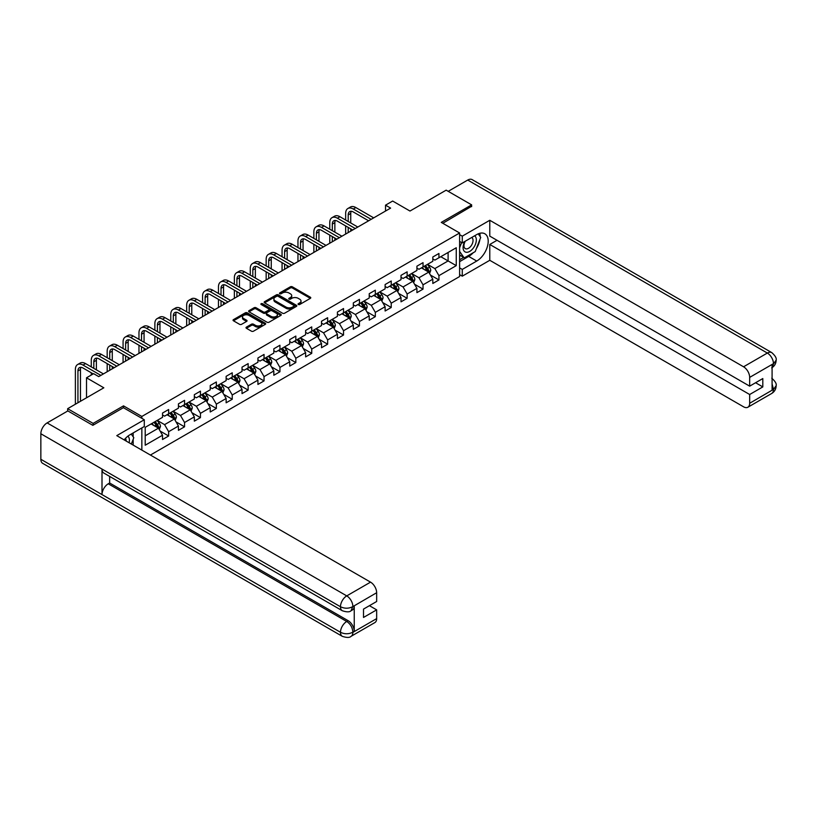 <?xml version="1.0" encoding="UTF-8"?>
<svg xmlns="http://www.w3.org/2000/svg" width="817" height="817" viewBox="0 0 817 817"><rect width="100%" height="100%" fill="white"/><g stroke="black" fill="none" stroke-linecap="round" stroke-linejoin="round"><path stroke-width="1.23" d="M298.317 304.496A0.991 0.572 0 0 0 299.716 304.496L310.348 298.358A1.42 0.817 0 0 0 310.756 297.786A1.42 0.817 0 0 0 310.348 297.204L292.343 286.808A1.42 0.817 0 0 0 290.341 286.808L279.71 292.946A0.991 0.572 0 0 0 281.109 293.752L282.488 292.956A4.524 2.614 0 0 1 288.891 292.956L290.392 293.824A4.524 2.614 0 0 1 291.71 295.672A4.524 2.614 0 0 1 290.392 297.521L289.014 298.317A0.991 0.572 0 0 0 290.413 299.124L291.792 298.328A4.524 2.614 0 0 1 298.195 298.328L299.686 299.196A4.524 2.614 0 0 1 301.013 301.044A4.524 2.614 0 0 1 299.686 302.893L298.317 303.689A0.991 0.572 0 0 0 298.317 304.496L298.317 303.689M246.417 327.127A1.42 0.817 0 0 0 246.009 327.699A1.42 0.817 0 0 0 246.417 328.281L251.473 331.191A1.42 0.817 0 0 0 253.474 331.191L265.28 324.38A1.42 0.817 0 0 0 265.688 323.798A1.42 0.817 0 0 0 265.28 323.226L247.275 312.829A1.42 0.817 0 0 0 245.274 312.829L233.468 319.641A1.42 0.817 0 0 0 233.049 320.223A1.42 0.817 0 0 0 233.468 320.795L239.565 324.318A1.42 0.817 0 0 0 241.566 324.318L246.622 321.408A1.42 0.817 0 0 0 247.04 320.826A1.42 0.817 0 0 0 246.622 320.254L243.599 318.507A3.789 2.185 0 0 1 242.486 316.955A3.789 2.185 0 0 1 244.824 314.943A3.789 2.185 0 0 1 248.95 315.413L260.807 322.255A3.789 2.185 0 0 1 261.91 323.798A3.789 2.185 0 0 1 259.571 325.82A3.789 2.185 0 0 1 255.445 325.35L253.474 324.206A1.42 0.817 0 0 0 251.473 324.206L246.417 327.127L246.417 328.281L251.473 325.38L251.473 324.206M471.644 206.63L471.644 204.863L446.164 190.157L409.981 211.041L392.66 201.043L385.522 205.159L390.618 208.1L98.734 376.617L93.638 373.675L86.51 377.791L86.51 397.797M123.5 407.744L123.5 405.865L93.128 423.4L67.658 408.684L103.83 387.799L86.51 377.791M123.5 405.865L141.852 416.456L459.614 232.988L459.614 276.534L150.41 455.049M471.644 204.863L441.272 222.398L459.614 232.988M282.58 313.228A1.42 0.817 0 0 0 284.582 313.228L296.387 306.416A1.42 0.817 0 0 0 296.806 305.844A1.42 0.817 0 0 0 296.387 305.262L278.383 294.866A1.42 0.817 0 0 0 276.381 294.866L264.575 301.677A1.42 0.817 0 0 0 264.167 302.259A1.42 0.817 0 0 0 264.575 302.841L282.58 313.228M261.522 304.71A0.991 0.572 0 0 1 262.523 304.853L262.523 303.679L280.834 314.239A1.42 0.817 0 0 1 281.252 314.821A1.42 0.817 0 0 1 280.834 315.403L269.028 322.215A1.42 0.817 0 0 1 267.026 322.215L249.022 311.818L254.077 308.918L254.077 307.743L249.022 310.664A1.42 0.817 0 0 0 248.613 311.236A1.42 0.817 0 0 0 249.022 311.818L249.022 310.664M254.077 308.918A1.42 0.817 0 0 1 256.078 308.918L256.078 307.743A1.42 0.817 0 0 0 254.077 307.743M256.078 307.743L263.38 311.961A1.42 0.817 0 0 0 265.382 311.961L268.732 310.031A1.42 0.817 0 0 0 269.14 309.449A1.42 0.817 0 0 0 268.732 308.867L261.123 304.486A0.991 0.572 0 0 1 262.523 303.679M67.658 411.043L67.658 408.684M93.128 423.4L93.128 425.157M141.852 450.106L141.852 427.924M141.852 418.335L141.852 416.456M160.142 431.07L168.649 435.992L168.649 431.693L178.433 426.045L178.433 430.334L184.55 426.811L184.55 422.512L194.334 416.864L194.334 421.163L200.451 417.63L200.451 413.331L210.235 407.683L210.235 411.982L216.352 408.449L216.352 404.16L226.135 398.502L226.135 402.801L232.242 399.268L232.242 394.979L242.026 389.331L242.026 393.62L248.143 390.097L248.143 385.798L257.927 380.15L257.927 384.439L264.044 380.916L264.044 376.617L273.828 370.969L273.828 375.269L279.945 371.735L279.945 367.436L289.729 361.788L289.729 366.087L295.836 362.554L295.836 358.265L305.629 352.607L305.629 356.906L311.737 353.373L311.737 349.084L321.52 343.436L321.52 347.725L327.637 344.202L327.637 339.903L337.421 334.255L337.421 338.544L343.538 335.021L343.538 330.722L353.322 325.074L353.322 329.374L359.439 325.84L359.439 321.541L369.223 315.893L369.223 320.193L375.33 316.659L375.33 312.37L385.113 306.712L385.113 311.011L391.231 307.478L391.231 303.189L401.014 297.541L401.014 301.83L407.132 298.307L407.132 294.008L416.915 288.36L416.915 292.649L423.032 289.126L423.032 284.827L432.816 279.179L432.816 283.479L438.933 279.945L438.933 275.646L456.254 265.648L456.254 247.755L448.104 252.463L448.104 260.94L456.254 265.648M168.649 435.992L162.532 439.515L162.532 435.226L145.212 445.224L145.212 427.342L162.532 417.334L162.532 413.045L168.649 409.511L168.649 413.8L178.433 408.153L178.433 403.864L184.55 400.33L184.55 404.629L194.334 398.982L194.334 394.682L200.451 391.149L200.451 395.448L210.235 389.801L210.235 385.501L216.352 381.968L216.352 386.267L226.135 380.62L226.135 376.32L232.242 372.797L232.242 377.086L242.026 371.439L242.026 367.15L248.143 363.616L248.143 367.905L257.927 362.258L257.927 357.969L264.044 354.435L264.044 358.734L273.828 353.077L273.828 348.788L279.945 345.254L279.945 349.553L289.729 343.906L289.729 339.606L295.836 336.073L295.836 340.372L305.629 334.725L305.629 330.425L311.737 326.902L311.737 331.191L321.52 325.544L321.52 321.244L327.637 317.721L327.637 322.01L337.421 316.363L337.421 312.074L343.538 308.54L343.538 312.84L353.322 307.182L353.322 302.893L359.439 299.359L359.439 303.658L369.223 298.011L369.223 293.712L375.33 290.178L375.33 294.477L385.113 288.83L385.113 284.53L391.231 281.007L391.231 285.296L401.014 279.649L401.014 275.349L407.132 271.826L407.132 276.115L416.915 270.468L416.915 266.179L423.032 262.645L423.032 266.945L432.816 261.287L432.816 256.998L438.933 253.464L438.933 257.764L456.254 247.755M167.025 414.75L174.358 418.978L164.574 424.636L157.232 420.398M162.532 414.985L164.574 416.159L168.649 413.8M164.574 424.636L168.649 431.693M174.358 418.978L178.433 426.045M182.916 405.569L190.259 409.807L180.475 415.455L173.133 411.217M178.433 405.804L180.475 406.978L184.55 404.629M180.475 415.455L184.55 422.512M190.259 409.807L194.334 416.864M198.817 396.388L206.16 400.626L196.376 406.274L189.033 402.035M194.334 396.623L196.376 397.797L200.451 395.448M196.376 406.274L200.451 413.331M206.16 400.626L210.235 407.683M214.718 387.207L222.05 391.445L212.267 397.093L204.934 392.854M210.235 387.442L212.267 388.616L216.352 386.267M212.267 397.093L216.352 404.16M222.05 391.445L226.135 398.502M230.619 378.026L237.951 382.264L228.168 387.912L220.835 383.684M226.135 378.261L228.168 379.445L232.242 377.086M228.168 387.912L232.242 394.979M237.951 382.264L242.026 389.331M246.509 368.855L253.852 373.083L244.069 378.741L236.726 374.503M242.026 369.09L244.069 370.264L248.143 367.905M244.069 378.741L248.143 385.798M253.852 373.083L257.927 380.15M262.41 359.674L269.753 363.912L259.969 369.56L252.627 365.322M257.927 359.909L259.969 361.083L264.044 358.734M259.969 369.56L264.044 376.617M269.753 363.912L273.828 370.969M278.311 350.493L285.654 354.731L275.87 360.379L268.527 356.141M273.828 350.728L275.87 351.902L279.945 349.553M275.87 360.379L279.945 367.436M285.654 354.731L289.729 361.788M294.212 341.312L301.544 345.55L291.761 351.198L284.428 346.959M289.729 341.547L291.761 342.721L295.836 340.372M291.761 351.198L295.836 358.265M301.544 345.55L305.629 352.607M310.113 332.131L317.445 336.369L307.662 342.017L300.329 337.778M305.629 332.366L307.662 333.55L311.737 331.191M307.662 342.017L311.737 349.084M317.445 336.369L321.52 343.436M326.003 322.96L333.346 327.188L323.563 332.846L316.22 328.608M321.52 323.195L323.563 324.369L327.637 322.01M323.563 332.846L327.637 339.903M333.346 327.188L337.421 334.255M341.904 313.779L349.247 318.017L339.463 323.665L332.121 319.427M337.421 314.014L339.463 315.188L343.538 312.84M339.463 323.665L343.538 330.722M349.247 318.017L353.322 325.074M357.805 304.598L365.138 308.836L355.354 314.484L348.022 310.246M353.322 304.833L355.354 306.007L359.439 303.658M355.354 314.484L359.439 321.541M365.138 308.836L369.223 315.893M373.706 295.417L381.039 299.655L371.255 305.303L363.922 301.065M369.223 295.652L371.255 296.826L375.33 294.477M371.255 305.303L375.33 312.37M381.039 299.655L385.113 306.712M389.607 286.236L396.939 290.474L387.156 296.122L379.823 291.883M385.113 286.471L387.156 287.655L391.231 285.296M387.156 296.122L391.231 303.189M396.939 290.474L401.014 297.541M405.498 277.065L412.84 281.293L403.057 286.951L395.714 282.713M401.014 277.3L403.057 278.474L407.132 276.115M403.057 286.951L407.132 294.008M412.84 281.293L416.915 288.36M421.398 267.884L428.741 272.122L418.958 277.77L411.615 273.532M416.915 268.119L418.958 269.293L423.032 266.945M418.958 277.77L423.032 284.827M428.741 272.122L432.816 279.179M440.761 256.701L448.104 260.94L434.848 268.589L427.516 264.351M432.816 258.938L434.848 260.112L438.933 257.764M434.848 268.589L438.933 275.646M385.522 205.159L385.522 211.041M145.212 435.808L158.457 428.159L151.125 423.921M158.457 428.159L162.532 435.226M430.416 275.033L438.933 279.945M414.525 284.214L423.032 289.126M398.625 293.385L407.132 298.307M382.724 302.566L391.231 307.478M366.823 311.747L375.33 316.659M350.922 320.928L359.439 325.84M335.031 330.109L343.538 335.021M319.13 339.28L327.637 344.202M303.23 348.461L311.737 353.373M287.329 357.642L295.836 362.554M271.428 366.823L279.945 371.735M255.537 376.004L264.044 380.916M239.636 385.175L248.143 390.097M223.735 394.356L232.242 399.268M207.835 403.537L216.352 408.449M191.934 412.718L200.451 417.63M176.043 421.899L184.55 426.811M298.716 304.639L299.686 304.067A4.524 2.614 0 0 0 301.013 302.219L301.013 301.044M291.71 295.672L291.71 296.847A4.524 2.614 0 0 1 290.392 298.695L289.412 299.267M310.327 298.368L292.343 287.982A1.42 0.817 0 0 0 290.341 287.982L280.108 293.895M296.387 305.262L296.387 306.416L278.383 296.04A1.42 0.817 0 0 0 276.381 296.04L264.596 302.852M293.885 306.242A0.991 0.572 0 0 0 293.885 305.435L278.086 296.305A0.991 0.572 0 0 0 276.687 296.305L275.237 297.143A4.524 2.614 0 0 0 273.909 298.991A4.524 2.614 0 0 0 275.237 300.84L286.032 307.08A4.524 2.614 0 0 0 292.435 307.08L293.885 306.242L293.885 307.417A0.991 0.572 0 0 0 294.181 307.018L294.181 305.844M273.909 298.991L273.909 300.176A4.524 2.614 0 0 0 275.237 302.024L275.237 300.84M293.885 307.417L292.435 308.254A4.524 2.614 0 0 1 286.032 308.254L275.237 302.024M256.078 308.918L263.38 313.136A1.42 0.817 0 0 0 265.382 313.136L268.732 311.206A1.42 0.817 0 0 0 269.14 310.623L269.14 309.449M262.523 304.853L280.813 315.413M270.958 316.332A3.789 2.185 0 0 0 275.084 316.812A3.789 2.185 0 0 0 277.412 314.79A3.789 2.185 0 0 0 276.309 313.248L272.132 310.838A1.42 0.817 0 0 0 270.131 310.838L266.781 312.768A1.42 0.817 0 0 0 266.362 313.35A1.42 0.817 0 0 0 266.781 313.922L270.958 316.332L270.958 317.517A3.789 2.185 0 0 0 275.084 317.987A3.789 2.185 0 0 0 277.412 315.965L277.412 314.79M266.362 313.35L266.362 314.525A1.42 0.817 0 0 0 266.781 315.107L266.781 313.922M270.958 317.517L266.781 315.107M261.91 323.798L261.91 324.982A3.789 2.185 0 0 1 259.571 326.994A3.789 2.185 0 0 1 255.445 326.524L253.474 325.38A1.42 0.817 0 0 0 251.473 325.38M242.486 316.955L242.486 318.13A3.789 2.185 0 0 0 243.599 319.682L243.599 318.507M246.601 321.418L243.599 319.682M265.28 323.226L265.28 324.38L247.275 314.004A1.42 0.817 0 0 0 245.274 314.004L233.488 320.805M429.538 273.511L430.753 270.458A3.819 2.206 -120 0 0 429.538 267.21L427.434 264.402M423.768 269.253L422.338 267.343M424.278 266.219L426.372 269.028A3.819 2.206 60 0 1 427.475 271.326L428.69 270.621A3.819 2.206 -120 0 0 427.597 268.323L425.494 265.515M424.544 266.066L426.872 269.181A1.951 1.123 60 0 1 427.23 269.773L428.69 270.621M345.652 220.028L345.652 213.441A10.805 6.24 60 0 1 347.899 208.498L350.442 207.028A10.805 6.24 60 0 1 355.844 207.559L373.706 217.863M347.899 208.498A10.805 6.24 60 0 1 353.301 209.029L371.153 219.334M368.61 220.804L353.301 211.971A7.21 4.156 -120 0 0 349.696 211.613A7.21 4.156 -120 0 0 348.205 214.912L348.205 221.499M351.208 211.286A7.21 4.156 -120 0 0 350.748 213.441L350.748 222.98M348.205 227.392L348.205 232.59M350.748 228.862L350.748 231.119M345.652 234.06L345.652 225.921M464.781 241.485A9.365 5.413 120 0 0 466.395 252.29A9.365 5.413 120 0 0 474.861 245.6A9.365 5.413 120 0 0 474.626 235.796M465.312 241.178A6.413 3.707 120 0 0 465.292 248.613A6.413 3.707 120 0 0 466.231 248.909A6.413 3.707 120 0 0 472.103 244.171A6.413 3.707 120 0 0 471.705 237.502A6.413 3.707 120 0 0 471.685 237.492M478.2 233.836L480.713 237.4L475.208 251.585L464.209 257.937L459.614 254.853M464.209 257.937L459.614 251.411M459.614 247.755L461.636 242.567M129.096 442.743A9.365 5.413 120 0 0 127.861 436.196M126.114 441.027A6.413 3.707 120 0 0 125.45 438.392M131.231 434.052L133.794 437.698L131.333 444.04M473.186 252.759A16.217 9.365 120 0 1 468.692 256.405L476.74 261.052A16.217 9.365 120 0 0 487.33 246.765A16.217 9.365 120 0 0 484.849 233.774A16.217 9.365 120 0 0 476.74 234.581L462.269 242.935L462.269 236.164L489.781 220.284L743.552 366.792L767.347 353.056L467.722 180.067L448.206 191.331M476.74 261.052L462.269 269.416L462.269 276.177L489.781 260.296L489.781 244.467L749.669 394.509L749.669 403.271L773.607 389.321L772.085 390.036L772.085 364.729L773.464 363.647L749.669 377.383A8.65 4.994 -120 0 0 743.552 366.792M497.022 240.29L489.781 244.467M755.582 382.734L762.812 386.911L762.812 378.557L749.669 386.155L489.781 236.113L489.781 220.284M459.614 241.403L462.269 242.935M459.614 234.632L462.269 236.164M459.614 274.645L462.269 276.177M459.614 267.884L462.269 269.416M489.781 260.296L743.552 406.805A8.65 4.994 -120 0 0 747.872 407.234A8.65 4.994 -120 0 0 749.669 403.271M467.722 180.067A8.864 5.116 -60 0 1 472.155 179.628L771.779 352.617A8.864 5.116 -60 0 0 767.347 353.056A8.65 4.994 60 0 1 773.464 363.647M749.669 386.155L749.669 377.383M762.812 386.911L749.669 394.509M471.644 206.272L442.804 223.276M476.403 248.511A16.217 9.365 120 0 0 479.896 239.514M480.151 236.613A16.217 9.365 120 0 0 479.753 233.305M468.692 256.405L459.614 261.644M459.614 259.765L463.494 257.529M459.614 256.232L460.431 255.762M772.085 383.98L773.464 389.239M771.779 378.21C775.262 381.335 776.712 383.837 776.15 385.706L773.628 389.321M771.779 352.617C775.262 355.712 776.712 358.234 776.15 360.174L773.617 363.728M342.313 610.738A8.864 5.116 -60 0 1 340.475 606.745C344.56 608.696 348.634 608.685 352.699 606.694L351.075 610.728C349.625 612.199 346.704 612.209 342.313 610.738L103.83 473.053A8.864 5.116 -60 0 1 102.002 469.06L40.85 433.756A8.864 5.116 -60 0 1 47.12 422.9L67.862 410.92L92.832 425.34L123.398 407.683L144.292 419.744L144.292 426.515L129.821 434.869A16.217 9.365 120 0 0 124.143 439.883M144.292 419.744L116.78 435.635L370.54 582.143A8.65 4.994 60 0 1 376.657 592.733L376.657 601.506L363.514 609.094L363.514 617.448L376.657 609.86L376.657 618.622A8.65 4.994 60 0 1 374.87 622.585L351.075 636.32A8.65 4.994 -120 0 0 352.862 632.368L376.657 618.622M132.824 444.897L136.245 446.868M133.181 444.693L133.181 439.26M133.181 436.829L133.181 432.928M351.075 636.32C349.686 637.791 346.776 637.791 342.313 636.331L42.688 463.341A8.864 5.116 -60 0 1 40.85 459.287L102.002 494.591A8.864 5.116 -60 0 1 108.263 483.797L346.745 621.482L348.124 620.685A8.65 4.994 60 0 1 354.241 631.275L354.241 605.979A8.65 4.994 60 0 1 352.444 609.931L351.075 610.728M40.85 433.756L40.85 459.287M47.12 422.9L346.745 595.889A8.864 5.116 -60 0 0 340.475 606.745L102.002 469.06L102.002 494.591L340.475 632.276C344.549 634.247 348.624 634.247 352.709 632.276L352.862 632.368M376.657 609.86L369.427 605.683M109.641 476.403L109.641 483L348.124 620.685M109.641 483L108.263 483.797M413.647 282.692L414.852 279.639A3.819 2.206 -120 0 0 413.637 276.381L411.533 273.572M407.867 278.423L406.437 276.524M408.377 275.4L410.481 278.209A3.819 2.206 60 0 1 411.574 280.507L412.799 279.802A3.819 2.206 -120 0 0 411.697 277.504L409.593 274.696M408.643 275.247L410.971 278.362A1.951 1.123 60 0 1 411.329 278.954L412.799 279.802M397.746 291.873L398.962 288.82A3.819 2.206 -120 0 0 397.736 285.562L395.632 282.753M391.966 287.604L390.536 285.695M392.477 284.582L394.58 287.39A3.819 2.206 60 0 1 395.673 289.688L396.899 288.983A3.819 2.206 -120 0 0 395.806 286.685L393.702 283.877M392.742 284.428L395.081 287.543A1.951 1.123 60 0 1 395.428 288.135L396.899 288.983M329.762 229.209L329.762 222.622A10.805 6.24 60 0 1 331.998 217.669L334.541 216.199A10.805 6.24 60 0 1 339.954 216.74L357.805 227.044M331.998 217.669A10.805 6.24 60 0 1 337.401 218.21L355.252 228.515M352.709 229.985L337.401 221.152A7.21 4.156 -120 0 0 333.796 220.794A7.21 4.156 -120 0 0 332.305 224.093L332.305 230.68M335.307 220.457A7.21 4.156 -120 0 0 334.858 222.622L334.858 232.151M332.305 236.562L332.305 241.771M334.858 238.033L334.858 240.3M329.762 243.241L329.762 235.092M313.861 238.39L313.861 231.803A10.805 6.24 60 0 1 316.097 226.85L318.65 225.38A10.805 6.24 60 0 1 324.053 225.921L341.904 236.225M316.097 226.85A10.805 6.24 60 0 1 321.5 227.392L339.361 237.696M336.808 239.167L321.5 230.333A7.21 4.156 -120 0 0 317.895 229.975A7.21 4.156 -120 0 0 316.404 233.274L316.404 239.861M319.406 229.638A7.21 4.156 -120 0 0 318.957 231.803L318.957 241.332M316.404 245.743L316.404 250.952M318.957 247.214L318.957 249.481M313.861 252.422L313.861 244.273M381.845 301.054L383.061 298.001A3.819 2.206 -120 0 0 381.835 294.743L379.742 291.935M376.065 296.785L374.646 294.876M376.576 293.763L378.68 296.571A3.819 2.206 60 0 1 379.772 298.869L380.998 298.154A3.819 2.206 -120 0 0 379.905 295.866L377.801 293.058M376.841 293.609L379.18 296.724A1.951 1.123 60 0 1 379.527 297.317L380.998 298.154M365.945 310.225L367.16 307.172A3.819 2.206 -120 0 0 365.945 303.924L363.841 301.116M360.174 305.966L358.745 304.057M360.675 302.944L362.779 305.742A3.819 2.206 60 0 1 363.871 308.04L365.097 307.335A3.819 2.206 -120 0 0 364.004 305.037L361.9 302.229M360.94 302.78L363.279 305.895A1.951 1.123 60 0 1 363.636 306.487L365.097 307.335M350.054 319.406L351.259 316.353A3.819 2.206 -120 0 0 350.044 313.105L347.94 310.297M344.274 315.148L342.844 313.238M344.784 312.114L346.888 314.923A3.819 2.206 60 0 1 347.981 317.221L349.196 316.516A3.819 2.206 -120 0 0 348.103 314.218L346 311.41M345.05 311.961L347.378 315.076A1.951 1.123 60 0 1 347.736 315.668L349.196 316.516M297.96 247.571L297.96 240.984A10.805 6.24 60 0 1 300.196 236.031L302.75 234.561A10.805 6.24 60 0 1 308.152 235.092L326.003 245.406M300.196 236.031A10.805 6.24 60 0 1 305.609 236.562L323.461 246.877M320.907 248.348L305.609 239.514A7.21 4.156 -120 0 0 302.004 239.156A7.21 4.156 -120 0 0 300.513 242.455L300.513 249.042M303.505 238.819A7.21 4.156 -120 0 0 303.056 240.984L303.056 250.513M300.513 254.924L300.513 260.123M303.056 256.395L303.056 258.652M297.96 261.593L297.96 253.454M282.059 256.752L282.059 250.155A10.805 6.24 60 0 1 284.296 245.212L286.849 243.742A10.805 6.24 60 0 1 292.251 244.273L310.113 254.587M284.296 245.212A10.805 6.24 60 0 1 289.708 245.743L307.56 256.058M305.017 257.529L289.708 248.685A7.21 4.156 -120 0 0 286.103 248.327A7.21 4.156 -120 0 0 284.612 251.626L284.612 258.223M287.604 248A7.21 4.156 -120 0 0 287.155 250.155L287.155 259.694M284.612 264.105L284.612 269.304M287.155 265.576L287.155 267.833M282.059 270.774L282.059 262.635M266.158 265.923L266.158 259.336A10.805 6.24 60 0 1 268.405 254.393L270.948 252.923A10.805 6.24 60 0 1 276.35 253.454L294.212 263.758M268.405 254.393A10.805 6.24 60 0 1 273.807 254.924L291.659 265.229M289.116 266.71L273.807 257.866A7.21 4.156 -120 0 0 270.202 257.508A7.21 4.156 -120 0 0 268.711 260.807L268.711 267.404M271.714 257.181A7.21 4.156 -120 0 0 271.254 259.336L271.254 268.875M268.711 273.287L268.711 278.485M271.254 274.757L271.254 277.014M266.158 279.955L266.158 271.816M334.153 328.587L335.358 325.534A3.819 2.206 -120 0 0 334.143 322.276L332.039 319.478M328.373 324.318L326.943 322.419M328.883 321.295L330.987 324.104A3.819 2.206 60 0 1 332.08 326.402L333.305 325.697A3.819 2.206 -120 0 0 332.213 323.399L330.109 320.591M329.149 321.142L331.477 324.257A1.951 1.123 60 0 1 331.835 324.849L333.305 325.697M250.268 275.104L250.268 268.517A10.805 6.24 60 0 1 252.504 263.564L255.047 262.094A10.805 6.24 60 0 1 260.46 262.635L278.311 272.939M252.504 263.564A10.805 6.24 60 0 1 257.906 264.105L275.768 274.41M273.215 275.88L257.906 267.047A7.21 4.156 -120 0 0 254.301 266.689A7.21 4.156 -120 0 0 252.81 269.988L252.81 276.575M255.813 266.352A7.21 4.156 -120 0 0 255.364 268.517L255.364 278.046M252.81 282.457L252.81 287.666M255.364 283.938L255.364 286.195M250.268 289.136L250.268 280.987M318.252 337.768L319.467 334.715A3.819 2.206 -120 0 0 318.242 331.457L316.138 328.648M312.472 333.499L311.042 331.59M312.982 330.477L315.086 333.285A3.819 2.206 60 0 1 316.179 335.583L317.404 334.878A3.819 2.206 -120 0 0 316.312 332.58L314.208 329.772M313.248 330.323L315.587 333.438A1.951 1.123 60 0 1 315.934 334.03L317.404 334.878M234.367 284.285L234.367 277.698A10.805 6.24 60 0 1 236.603 272.745L239.156 271.275A10.805 6.24 60 0 1 244.559 271.816L262.41 282.12M236.603 272.745A10.805 6.24 60 0 1 242.006 273.287L259.867 283.591M257.314 285.062L242.006 276.228A7.21 4.156 -120 0 0 238.411 275.87A7.21 4.156 -120 0 0 236.91 279.169L236.91 285.756M239.912 275.533A7.21 4.156 -120 0 0 239.463 277.698L239.463 287.227M236.91 291.638L236.91 296.847M239.463 293.109L239.463 295.376M234.367 298.317L234.367 290.168M302.351 346.949L303.567 343.896A3.819 2.206 -120 0 0 302.351 340.638L300.248 337.829M296.581 342.68L295.151 340.771M297.082 339.658L299.185 342.466A3.819 2.206 60 0 1 300.278 344.764L301.504 344.049A3.819 2.206 -120 0 0 300.411 341.761L298.307 338.953M297.347 339.504L299.686 342.619A1.951 1.123 60 0 1 300.033 343.211L301.504 344.049M218.466 293.466L218.466 286.879A10.805 6.24 60 0 1 220.702 281.926L223.255 280.456A10.805 6.24 60 0 1 228.658 280.987L246.509 291.301M220.702 281.926A10.805 6.24 60 0 1 226.115 282.457L243.966 292.772M241.413 294.243L226.115 285.409A7.21 4.156 -120 0 0 222.51 285.051A7.21 4.156 -120 0 0 221.019 288.35L221.019 294.937M224.011 284.714A7.21 4.156 -120 0 0 223.562 286.879L223.562 296.408M221.019 300.819L221.019 306.018M223.562 302.29L223.562 304.547M218.466 307.488L218.466 299.349M286.45 356.12L287.666 353.067A3.819 2.206 -120 0 0 286.45 349.819L284.347 347.011M280.68 351.861L279.251 349.952M281.181 348.839L283.285 351.637A3.819 2.206 60 0 1 284.377 353.935L285.603 353.23A3.819 2.206 -120 0 0 284.51 350.932L282.406 348.124M281.446 348.675L283.785 351.8A1.951 1.123 60 0 1 284.142 352.382L285.603 353.23M202.565 302.647L202.565 296.05A10.805 6.24 60 0 1 204.812 291.107L207.355 289.637A10.805 6.24 60 0 1 212.757 290.168L230.619 300.482M204.812 291.107A10.805 6.24 60 0 1 210.214 291.638L228.066 301.953M225.523 303.424L210.214 294.58A7.21 4.156 -120 0 0 206.609 294.222A7.21 4.156 -120 0 0 205.118 297.521L205.118 304.118M208.11 293.895A7.21 4.156 -120 0 0 207.661 296.05L207.661 305.589M205.118 310L205.118 315.199M207.661 311.471L207.661 313.728M202.565 316.669L202.565 308.53M270.56 365.301L271.765 362.248A3.819 2.206 -120 0 0 270.55 359L268.446 356.192M264.779 361.043L263.35 359.133M265.29 358.009L267.394 360.818A3.819 2.206 60 0 1 268.487 363.116L269.702 362.411A3.819 2.206 -120 0 0 268.609 360.113L266.505 357.305M265.556 357.856L267.884 360.971A1.951 1.123 60 0 1 268.242 361.563L269.702 362.411M186.674 311.818L186.674 305.231A10.805 6.24 60 0 1 188.911 300.288L191.454 298.818A10.805 6.24 60 0 1 196.856 299.349L214.718 309.653M188.911 300.288A10.805 6.24 60 0 1 194.313 300.819L212.165 311.124M209.622 312.605L194.313 303.761A7.21 4.156 -120 0 0 190.708 303.403A7.21 4.156 -120 0 0 189.217 306.702L189.217 313.299M192.22 303.076A7.21 4.156 -120 0 0 191.77 305.231L191.77 314.77M189.217 319.181L189.217 324.38M191.77 320.652L191.77 322.909M186.674 325.85L186.674 317.711M254.659 374.482L255.874 371.429A3.819 2.206 -120 0 0 254.649 368.171L252.545 365.373M248.879 370.213L247.449 368.314M249.389 367.19L251.493 369.999A3.819 2.206 60 0 1 252.586 372.297L253.811 371.592A3.819 2.206 -120 0 0 252.719 369.294L250.615 366.486M249.655 367.037L251.983 370.152A1.951 1.123 60 0 1 252.341 370.744L253.811 371.592M170.773 320.999L170.773 314.412A10.805 6.24 60 0 1 173.01 309.459L175.553 307.989A10.805 6.24 60 0 1 180.965 308.53L198.817 318.834M173.01 309.459A10.805 6.24 60 0 1 178.412 310L196.274 320.305M193.721 321.775L178.412 312.942A7.21 4.156 -120 0 0 174.807 312.584A7.21 4.156 -120 0 0 173.316 315.883L173.316 322.47M176.319 312.247A7.21 4.156 -120 0 0 175.869 314.412L175.869 323.94M173.316 328.352L173.316 333.561M175.869 329.833L175.869 332.09M170.773 335.031L170.773 326.882M238.758 383.663L239.973 380.61A3.819 2.206 -120 0 0 238.748 377.352L236.644 374.543M232.978 379.394L231.548 377.485M233.488 376.371L235.592 379.18A3.819 2.206 60 0 1 236.685 381.478L237.91 380.773A3.819 2.206 -120 0 0 236.818 378.475L234.714 375.667M233.754 376.218L236.093 379.333A1.951 1.123 60 0 1 236.44 379.925L237.91 380.773M154.873 330.18L154.873 323.593A10.805 6.24 60 0 1 157.109 318.64L159.662 317.17A10.805 6.24 60 0 1 165.065 317.711L182.916 328.015M157.109 318.64A10.805 6.24 60 0 1 162.512 319.181L180.373 329.486M177.82 330.956L162.512 322.123A7.21 4.156 -120 0 0 158.917 321.765A7.21 4.156 -120 0 0 157.415 325.064L157.415 331.651M160.418 321.428A7.21 4.156 -120 0 0 159.969 323.593L159.969 333.122M157.415 337.533L157.415 342.742M159.969 339.004L159.969 341.271M154.873 344.212L154.873 336.063M222.857 392.844L224.072 389.791A3.819 2.206 -120 0 0 222.857 386.533L220.753 383.724M217.087 388.575L215.657 386.666M217.588 385.553L219.691 388.361A3.819 2.206 60 0 1 220.784 390.659L222.01 389.954A3.819 2.206 -120 0 0 220.917 387.656L218.813 384.848M217.853 385.399L220.192 388.514A1.951 1.123 60 0 1 220.539 389.106L222.01 389.954M138.972 339.361L138.972 332.774A10.805 6.24 60 0 1 141.208 327.821L143.761 326.351A10.805 6.24 60 0 1 149.164 326.882L167.025 337.196M141.208 327.821A10.805 6.24 60 0 1 146.621 328.352L164.472 338.667M161.929 340.138L146.621 331.304A7.21 4.156 -120 0 0 143.016 330.946A7.21 4.156 -120 0 0 141.525 334.245L141.525 340.832M144.517 330.609A7.21 4.156 -120 0 0 144.068 332.774L144.068 342.303M141.525 346.714L141.525 351.913M144.068 348.185L144.068 350.442M138.972 353.383L138.972 345.244M206.956 402.015L208.172 398.962A3.819 2.206 -120 0 0 206.956 395.714L204.853 392.906M201.186 397.756L199.756 395.847M201.687 394.734L203.79 397.542A3.819 2.206 60 0 1 204.893 399.83L206.109 399.125A3.819 2.206 -120 0 0 205.016 396.827L202.912 394.019M201.962 394.58L204.291 397.695A1.951 1.123 60 0 1 204.648 398.277L206.109 399.125M123.071 348.542L123.071 341.945A10.805 6.24 60 0 1 125.318 337.002L127.861 335.532A10.805 6.24 60 0 1 133.263 336.063L151.125 346.377M125.318 337.002A10.805 6.24 60 0 1 130.72 337.533L148.571 347.848M146.029 349.319L130.72 340.475A7.21 4.156 -120 0 0 127.115 340.117A7.21 4.156 -120 0 0 125.624 343.416L125.624 350.013M128.626 339.79A7.21 4.156 -120 0 0 128.167 341.945L128.167 351.484M125.624 355.895L125.624 361.094M128.167 357.366L128.167 359.623M123.071 362.564L123.071 354.425M191.066 411.196L192.271 408.143A3.819 2.206 -120 0 0 191.055 404.895L188.952 402.087M185.285 406.937L183.856 405.028M185.796 403.904L187.9 406.713A3.819 2.206 60 0 1 188.993 409.011L190.208 408.306A3.819 2.206 -120 0 0 189.115 406.008L187.011 403.2M186.062 403.751L188.39 406.866A1.951 1.123 60 0 1 188.747 407.458L190.208 408.306M107.18 357.723L107.18 351.126A10.805 6.24 60 0 1 109.417 346.183L111.96 344.713A10.805 6.24 60 0 1 117.372 345.244L135.224 355.548M109.417 346.183A10.805 6.24 60 0 1 114.819 346.714L132.671 357.029M130.128 358.5L114.819 349.656A7.21 4.156 -120 0 0 111.214 349.298A7.21 4.156 -120 0 0 109.723 352.597L109.723 359.194M112.726 348.971A7.21 4.156 -120 0 0 112.276 351.126L112.276 360.665M109.723 365.076L109.723 370.275M112.276 366.547L112.276 368.804M107.18 371.745L107.18 363.606M175.165 420.377L176.38 417.324A3.819 2.206 -120 0 0 175.155 414.076L173.051 411.268M169.385 416.108L167.955 414.209M169.895 413.085L171.999 415.894A3.819 2.206 60 0 1 173.092 418.192L174.317 417.487A3.819 2.206 -120 0 0 173.224 415.189L171.121 412.381M170.161 412.932L172.489 416.047A1.951 1.123 60 0 1 172.847 416.639L174.317 417.487M91.279 366.894L91.279 360.307A10.805 6.24 60 0 1 93.516 355.354L96.069 353.884A10.805 6.24 60 0 1 101.471 354.425L119.323 364.729M93.516 355.354A10.805 6.24 60 0 1 98.918 355.895L116.78 366.2M114.227 367.67L98.918 358.837A7.21 4.156 -120 0 0 95.313 358.479A7.21 4.156 -120 0 0 93.822 361.778L93.822 368.365M96.825 358.142A7.21 4.156 -120 0 0 96.375 360.307L96.375 369.835M91.279 375.044L91.279 372.777M159.264 429.558L160.479 426.505A3.819 2.206 -120 0 0 159.254 423.247L157.15 420.438M153.484 425.289L152.064 423.38M153.994 422.266L156.098 425.075A3.819 2.206 60 0 1 157.191 427.373L158.416 426.668A3.819 2.206 -120 0 0 157.324 424.37L155.22 421.562M154.26 422.113L156.598 425.228A1.951 1.123 60 0 1 156.946 425.82L158.416 426.668M75.378 404.221L75.378 369.488A10.805 6.24 60 0 1 77.615 364.535L80.168 363.065A10.805 6.24 60 0 1 85.571 363.606L103.422 373.91M77.615 364.535A10.805 6.24 60 0 1 83.017 365.076L100.879 375.381M93.23 373.91L83.017 368.018A7.21 4.156 -120 0 0 79.423 367.66A7.21 4.156 -120 0 0 77.932 370.959L77.932 402.75M80.924 367.323A7.21 4.156 -120 0 0 80.474 369.488L80.474 401.28M299.686 304.067L299.686 302.893M289.014 299.124L289.014 298.317M290.392 298.695L290.392 297.521M279.71 293.752L279.71 292.946M290.341 287.982L290.341 286.808M292.343 287.982L292.343 286.808M310.348 298.358L310.348 297.204M264.575 302.841L264.575 301.677M276.381 296.04L276.381 294.866M278.383 296.04L278.383 294.866M286.032 308.254L286.032 307.08M292.435 308.254L292.435 307.08M263.38 313.136L263.38 311.961M265.382 313.136L265.382 311.961M268.732 311.206L268.732 310.031M280.834 315.403L280.834 314.239M253.474 325.38L253.474 324.206M255.445 326.524L255.445 325.35M246.622 321.408L246.622 320.254M233.468 320.795L233.468 319.641M245.274 314.004L245.274 312.829M247.275 314.004L247.275 312.829M428.363 271.898L430.733 270.529M427.597 268.323L429.538 267.21M424.881 269.896L426.372 269.028M355.844 207.559L353.301 209.029M350.748 213.441L348.205 214.912M776.15 385.736C776.048 389.127 774.557 391.711 771.677 393.488A8.65 4.994 -120 0 0 773.464 389.535M772.085 367.609L773.464 363.933M354.241 631.275L352.719 632.276M376.657 592.733L352.719 606.684M352.862 606.765L354.241 605.979M352.862 606.48A8.65 4.994 60 0 0 346.745 595.889L370.54 582.143M342.313 636.331A8.864 5.116 -60 0 1 340.475 632.276A8.864 5.116 -60 0 1 346.745 621.482C350.432 623.943 352.464 627.476 352.862 632.072M412.462 281.079L414.832 279.71M411.697 277.504L413.637 276.381M408.98 279.077L410.481 278.209M396.562 290.26L398.931 288.891M395.806 286.685L397.736 285.562M393.089 288.248L394.58 287.39M339.954 216.74L337.401 218.21M334.858 222.622L332.305 224.093M324.053 225.921L321.5 227.392M318.957 231.803L316.404 233.274M380.661 299.441L383.03 298.072M379.905 295.866L381.835 294.743M377.188 297.429L378.68 296.571M364.77 308.622L367.139 307.253M364.004 305.037L365.945 303.924M361.288 306.61L362.779 305.742M348.869 317.793L351.239 316.424M348.103 314.218L350.044 313.105M345.387 315.791L346.888 314.923M308.152 235.092L305.609 236.562M303.056 240.984L300.513 242.455M292.251 244.273L289.708 245.743M287.155 250.155L284.612 251.626M276.35 253.454L273.807 254.924M271.254 259.336L268.711 260.807M332.968 326.974L335.338 325.605M332.213 323.399L334.143 322.276M329.486 324.972L330.987 324.104M260.46 262.635L257.906 264.105M255.364 268.517L252.81 269.988M317.067 336.155L319.437 334.786M316.312 332.58L318.242 331.457M313.595 334.143L315.086 333.285M244.559 271.816L242.006 273.287M239.463 277.698L236.91 279.169M301.167 345.336L303.536 343.967M300.411 341.761L302.351 340.638M297.694 343.324L299.185 342.466M228.658 280.987L226.115 282.457M223.562 286.879L221.019 288.35M285.276 354.517L287.645 353.148M284.51 350.932L286.45 349.819M281.794 352.505L283.285 351.637M212.757 290.168L210.214 291.638M207.661 296.05L205.118 297.521M269.375 363.688L271.744 362.319M268.609 360.113L270.55 359M265.893 361.686L267.394 360.818M196.856 299.349L194.313 300.819M191.77 305.231L189.217 306.702M253.474 372.869L255.844 371.5M252.719 369.294L254.649 368.171M250.002 370.867L251.493 369.999M180.965 308.53L178.412 310M175.869 314.412L173.316 315.883M237.573 382.05L239.943 380.681M236.818 378.475L238.748 377.352M234.101 380.038L235.592 379.18M165.065 317.711L162.512 319.181M159.969 323.593L157.415 325.064M221.673 391.231L224.042 389.862M220.917 387.656L222.857 386.533M218.2 389.219L219.691 388.361M149.164 326.882L146.621 328.352M144.068 332.774L141.525 334.245M205.782 400.412L208.151 399.043M205.016 396.827L206.956 395.714M202.299 398.4L203.79 397.542M133.263 336.063L130.72 337.533M128.167 341.945L125.624 343.416M189.881 409.583L192.25 408.214M189.115 406.008L191.055 404.895M186.399 407.581L187.9 406.713M117.372 345.244L114.819 346.714M112.276 351.126L109.723 352.597M173.98 418.764L176.349 417.395M173.224 415.189L175.155 414.076M170.508 416.762L171.999 415.894M101.471 354.425L98.918 355.895M96.375 360.307L93.822 361.778M158.079 427.945L160.449 426.576M157.324 424.37L159.254 423.247M154.607 425.933L156.098 425.075M85.571 363.606L83.017 365.076M80.474 369.488L77.932 370.959M747.872 407.234L771.677 393.488M776.15 360.205C776.038 363.565 774.547 366.128 771.677 367.895"/></g></svg>
